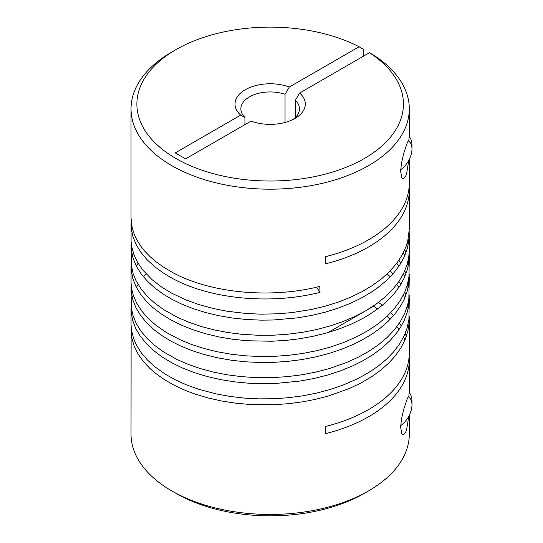 <?xml version="1.0" encoding="UTF-8"?>
<svg xmlns="http://www.w3.org/2000/svg" width="543" height="543" viewBox="0 0 543 543"><rect width="100%" height="100%" fill="white"/><g stroke="black" fill="none" stroke-linecap="round" stroke-linejoin="round"><path stroke-width="0.81" d="M408.227 396.79A17.478 10.093 -60 0 1 411.974 404.861L411.974 401.196A21.971 12.686 120 0 0 409.178 392.541L408.798 396.546A18.007 10.398 -60 0 0 408.635 396.431M408.777 416.284L406.558 429.988L405.519 432.5L403.422 434.644L402.58 434.502L401.813 433.681L400.659 427.3L401.413 419.345L403.693 409.47L406.985 399.492L408.255 396.75L408.798 396.546M408.227 140.881A17.478 10.093 -60 0 1 411.974 148.952A17.478 10.093 -60 0 1 400.707 169.667M408.635 140.522A18.007 10.398 -60 0 1 408.798 140.637L409.178 136.632A21.971 12.686 120 0 1 411.974 145.286L411.974 148.952M175.918 49.657L171.778 52.053A139.137 80.33 0 0 0 131.026 108.851A139.137 80.33 0 0 0 171.778 165.656A139.137 80.33 0 0 0 323.411 183.066A139.137 80.33 0 0 0 409.3 108.851A139.137 80.33 0 0 0 373.591 55.121L369.437 52.732A133.279 76.95 180 0 1 361.781 159.954A133.279 76.95 180 0 1 175.918 158.481A133.279 76.95 180 0 1 175.918 49.657A133.279 76.95 180 0 1 359.086 46.752L363.233 49.142L363.233 56.316M131.026 108.851L131.026 217.899L132.193 227.829L134.291 234.467L136.727 239.687L140.691 246.047L144.581 250.981L150.309 256.9L155.556 261.414L162.907 266.735L171.778 272.05C209.293 292.928 269.885 299.105 319.807 286.412L320.01 292.344C270.054 305.098 209.34 298.942 171.778 278.036L163.28 272.966L154.517 266.559L147.031 259.656L140.908 252.339L136.218 244.689L133.001 236.802L131.304 228.766L131.134 220.886M409.157 186.582A139.137 80.33 180 0 1 409.3 190.165A139.137 80.33 180 0 1 325.379 263.898L325.379 256.724A139.137 80.33 0 0 0 409.3 182.991L409.3 159.364M131.026 223.879L131.087 241.35L131.718 246.732L133.938 254.728L137.657 262.547L142.85 270.088L151.952 279.577L161.828 287.199L171.778 293.234L186.297 300.062L198.419 304.44L213.555 308.58L227.212 311.248L246.142 313.494L260.667 314.159L277.738 313.813L292.283 312.558L311.275 309.517L325.006 306.245L338.133 302.159L350.506 297.292L361.991 291.706L372.464 285.448L381.804 278.586L389.908 271.201L396.682 263.355L402.064 255.149L405.988 246.651L407.766 240.875L409.293 229.18L409.3 190.165M408.777 160.375L406.558 174.079L405.519 176.59L403.422 178.735L402.58 178.593L401.813 177.771L400.659 171.391L401.413 163.436L403.693 153.56L406.985 143.583L408.255 140.834L408.798 140.637M132.349 228.488L131.705 231.481M409.212 231.481L409.076 239.212L407.481 247.961L404.365 256.574L399.77 264.95L393.736 273L386.338 280.643L377.656 287.797L371.202 292.256L360.593 298.433L350.988 303.069L338.649 307.962L325.549 312.082L311.838 315.388L297.666 317.845L273.448 319.997L261.251 320.153L246.719 319.522L232.445 318.015L218.591 315.659L205.302 312.469L192.738 308.499L181.023 303.795L171.778 299.22L163.748 294.462L154.925 288.075L147.377 281.193L141.18 273.896L136.415 266.26L133.13 258.387L131.358 250.35L131.134 242.076M131.026 245.063L131.365 265.636L133.15 273.665L135.798 280.242L141.234 289.168L147.438 296.464L155.006 303.34L163.843 309.72L177.439 317.322L188.842 322.257L201.148 326.472L214.22 329.913L227.911 332.547L242.063 334.332L258.963 335.309L273.591 335.194L288.177 334.183L302.566 332.296L316.603 329.547L330.117 325.956L342.972 321.565L355.02 316.42L366.131 310.569L376.184 304.073L385.062 297.001L392.664 289.426L398.915 281.437L403.741 273.102L407.094 264.529L408.73 257.253L409.273 251.389L409.3 234.474M408.723 242.076L408.18 239.083M407.454 242.076L408.18 245.063M409.212 252.665L409.117 259.954L407.596 268.71L404.555 277.33L400.035 285.72L394.069 293.79L386.738 301.46L379.638 307.481L370.014 314.193L362.982 318.334L351.579 323.988L339.28 328.915L326.214 333.076L312.53 336.422L298.378 338.927L286.337 340.346L271.738 341.242L247.438 340.76L233.151 339.3L219.27 336.979L205.953 333.836L193.342 329.9L181.586 325.23L170.807 319.868L161.128 313.888L152.651 307.358L146.576 301.548L140.549 294.204L135.954 286.541L132.838 278.64L131.25 270.597L131.134 263.26M131.026 266.253L131.06 283.174L131.623 288.564L133.279 295.243L136.66 303.109L141.513 310.725L147.784 318.001L155.413 324.857L165.914 332.214L179.821 339.633L191.435 344.418L203.924 348.47L217.139 351.742L230.938 354.192L245.178 355.787L259.69 356.513L274.317 356.351L288.903 355.298L303.279 353.364L317.288 350.574L330.775 346.943L343.59 342.511L357.511 336.395L368.405 330.395L378.206 323.771L386.82 316.583L394.137 308.913L400.082 300.842L404.596 292.453L407.223 285.279L408.981 276.536L409.3 255.658M408.723 263.26L408.18 260.267M405.974 252.665L404.773 249.671M403.374 252.665L404.773 255.658M407.454 263.26L408.18 266.253M409.212 273.848L409.015 282.17L407.318 290.912L404.107 299.512L401.134 305.112L395.48 313.257L388.442 321.022L380.086 328.311L372.199 333.979L361.699 340.217L354.131 344.011L342.015 349.101L329.106 353.432L315.537 356.955L301.474 359.642L287.064 361.462L272.471 362.405L260.273 362.507L245.755 361.821L231.508 360.253L217.682 357.837L204.439 354.599L191.923 350.581L180.269 345.823L171.778 341.588L163.124 336.416L154.382 330.001L146.915 323.085L140.813 315.761L136.15 308.112L132.96 300.218L131.291 292.182L131.134 284.444M131.026 287.437L131.297 307.46L132.987 315.497L136.184 323.39L140.868 331.04L146.983 338.357L154.456 345.267L163.212 351.681L176.706 359.337L188.054 364.319L200.299 368.582L213.324 372.077L226.974 374.765L241.106 376.611L255.556 377.582L272.613 377.595L287.206 376.652L301.616 374.819L315.673 372.125L329.234 368.595L346.264 362.636L358.081 357.294L368.921 351.267L378.668 344.608L387.213 337.4L394.462 329.703L400.34 321.612L404.779 313.209L407.732 304.582L408.852 298.745L409.3 276.842M408.723 284.444L408.18 281.45M405.974 273.848L404.773 270.862M400.829 263.26L398.901 260.267M132.349 276.842L133.211 273.848M136.408 266.253L138.085 263.26M396.757 263.26L398.901 266.253M403.374 273.848L404.773 276.842M407.454 284.444L408.18 287.437M409.212 295.039L409.062 302.913L407.44 311.668L404.304 320.275L400.551 327.266L396.824 332.71L390.078 340.563L382 347.961L372.695 354.837L362.249 361.109L352.76 365.826L340.542 370.828L327.551 375.07L313.922 378.498L299.811 381.084L275.634 383.46L261.007 383.704L248.884 383.229L234.562 381.851L220.628 379.618L207.25 376.557L194.564 372.702L182.713 368.1L171.832 362.805L162.038 356.88L153.438 350.405L146.135 343.434L140.196 336.069L135.696 328.386L132.689 320.472L131.196 312.422L131.134 305.628M131.026 308.621L131.046 325.006L131.535 330.395L133.551 338.411L136.388 344.961L141.139 352.597L147.323 359.9L154.864 366.783L165.269 374.181L175.45 379.896L186.677 384.96L198.826 389.311L216.236 393.919L230.001 396.424L244.214 398.08L258.712 398.861L273.339 398.759L287.933 397.768L302.329 395.895L316.365 393.152L329.893 389.582L342.762 385.204L356.744 379.143L367.706 373.19L377.589 366.6L386.277 359.452L393.689 351.81L399.729 343.76L404.338 335.391L407.046 328.23L408.906 319.494L409.3 298.026M408.723 305.628L408.18 302.634M405.974 295.039L404.773 292.046M400.829 284.444L398.901 281.45M392.996 273.848L390.234 270.862M409.3 415.273L409.3 434.122A139.137 80.33 180 0 1 368.548 490.92A139.137 80.33 180 0 1 171.778 490.92L171.778 490.92A139.137 80.33 180 0 1 131.026 434.122L131.134 326.811M409.212 316.223L409.212 322.196L407.922 330.965L405.105 339.613L400.802 348.036L395.053 356.16L389.202 362.636L380.976 369.98L371.527 376.781L360.959 382.978L349.387 388.503L328.216 396.064L314.614 399.533L302.899 401.786L288.516 403.693L273.93 404.718L249.604 404.46L235.268 403.123L221.313 400.938L207.901 397.91L195.181 394.096L185.204 390.342L174.099 385.191L164.061 379.401L155.196 373.034L149.983 368.507L143.284 361.353L137.99 353.832L134.155 346.034L131.827 338.045L131.026 329.805M132.349 298.026L133.211 295.039M136.408 287.437L138.085 284.444M143.481 276.842L146.087 273.848M175.918 493.309L171.778 490.92L175.918 493.309A133.279 76.95 0 0 0 175.918 493.315A133.279 76.95 0 0 0 364.407 493.309L368.548 490.92M369.437 52.732L299.648 93.023A35.152 20.295 0 0 1 295.019 118.415A35.152 20.295 0 0 1 251.029 121.096L185.597 158.868L175.246 152.888L240.678 115.116L244.927 117.437A29.295 16.914 180 0 1 240.868 108.851A29.295 16.914 180 0 1 247.004 98.493A29.295 16.914 180 0 1 285.041 94.285L289.297 87.043L359.086 46.752M285.041 122.453L285.041 94.285M299.648 93.023L295.399 100.265L295.399 117.437M295.399 100.265A29.295 16.914 180 0 1 299.458 108.851A29.295 16.914 180 0 1 293.322 119.209A29.295 16.914 180 0 1 292.758 119.616M244.927 117.437L244.927 124.618M387.207 273.848L390.234 276.842M396.757 284.444L398.901 287.437M403.374 295.039L404.773 298.026M407.454 305.628L408.18 308.621M367.401 309.815L373.591 306.245A139.137 80.33 180 0 1 377.663 308.981M387.03 316.386A139.137 80.33 180 0 1 390.145 319.304M396.824 326.73A139.137 80.33 180 0 1 399.003 329.655M403.53 337.088A139.137 80.33 180 0 1 404.935 340.02M409.157 356.391A139.137 80.33 180 0 1 409.3 359.975A139.137 80.33 180 0 1 325.379 433.708L325.379 426.533A139.137 80.33 0 0 0 409.3 352.801L409.3 319.216M406.354 336.355A139.137 80.33 0 0 0 405.193 333.429M401.318 325.99A139.137 80.33 0 0 0 399.41 323.065M393.512 315.632A139.137 80.33 0 0 0 390.729 312.714M382.36 305.295A139.137 80.33 0 0 0 378.478 302.383M411.974 404.861A17.478 10.093 -60 0 1 400.707 425.583M316.576 287.179L320.01 292.344M327.986 332.574L363.735 311.933M289.297 87.043A35.152 20.295 0 0 0 245.307 89.717A35.152 20.295 0 0 0 240.678 115.116M409.3 136.768L409.3 108.851M409.3 392.677L409.3 359.975"/></g></svg>
